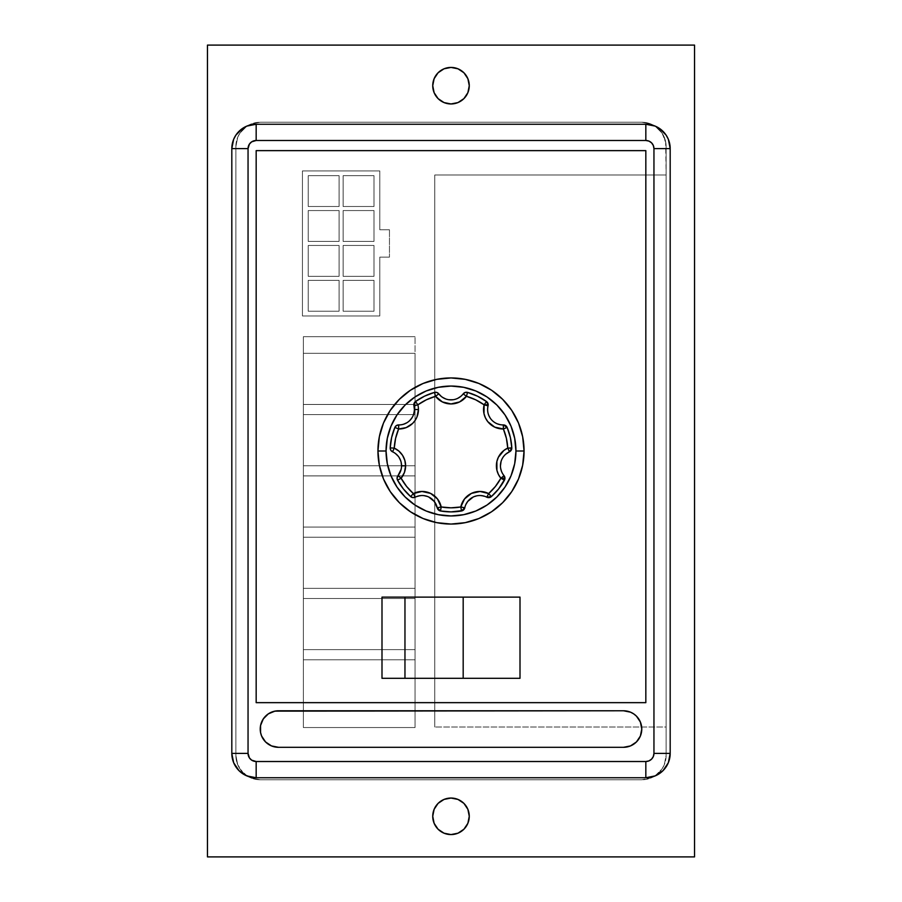 <?xml version="1.0" encoding="UTF-8"?>
<svg xmlns="http://www.w3.org/2000/svg" width="902" height="902" viewBox="0 0 902 902"><rect width="100%" height="100%" fill="white"/><g stroke="black" fill="none" stroke-linecap="round" stroke-linejoin="round"><path stroke-width="0.68" stroke-dasharray="4.51 3.38" d="M438.079 803.389L434.121 809.319L432.734 816.31A18.265 18.265 0 0 0 451 834.576A18.265 18.265 0 0 0 469.265 816.31L467.879 809.319L463.921 803.389L461.147 801.123L454.563 798.394L447.437 798.394L444.01 799.431M438.079 72.769L434.121 78.699L432.734 85.69A18.265 18.265 0 0 0 451 103.956A18.265 18.265 0 0 0 469.265 85.69L467.879 78.699L463.921 72.769L461.147 70.503L454.563 67.774L447.437 67.774L444.01 68.811M390.194 448.114A4.059 4.059 0 0 1 390.194 447.899A4.059 4.059 0 0 0 392.562 451.801A15.39 15.39 0 0 1 397.996 475.636A4.059 4.059 0 0 0 397.06 478.229L397.184 479.233L397.06 478.229A4.059 4.059 0 0 0 397.557 480.18A60.885 60.885 0 0 0 410.669 496.607L410.647 496.585M413.815 404.829A4.059 4.059 0 0 0 413.939 405.81A4.059 4.059 0 0 1 415.506 401.525L415.529 401.514M500.26 424.684L503.305 424.921A15.39 15.39 0 0 1 488.061 405.81A15.39 15.39 0 0 0 487.61 409.531L488.805 415.495M503.305 424.921A4.059 4.059 0 0 1 507.127 427.413L507.138 427.424A60.885 60.885 0 0 1 511.806 447.899A4.059 4.059 0 0 1 509.438 451.801L509.438 451.801A15.39 15.39 0 0 0 500.452 465.804L500.678 468.454M524.062 451A73.062 73.062 0 0 0 451 377.938A73.062 73.062 0 0 0 377.938 451A73.062 73.062 0 0 0 451 524.062A73.062 73.062 0 0 0 524.062 451M261.614 736.032L265.571 741.963L268.345 744.229L271.502 745.92L278.493 747.307L623.507 747.307L630.498 745.92L636.429 741.963L640.386 736.032L641.773 729.042A18.265 18.265 0 0 0 640.386 722.051L636.429 716.12A18.265 18.265 0 0 0 636.417 716.12L635.989 715.714M635.098 714.925L633.655 713.854A18.265 18.265 0 0 0 633.632 713.832M633.655 713.854L630.498 712.163A18.265 18.265 0 0 0 630.475 712.163L627.07 711.126M623.541 710.776A18.265 18.265 0 0 0 623.507 710.776L278.493 710.776A18.265 18.265 0 0 0 278.459 710.776M415.055 727.542L415.055 710.923L415.055 727.542L303.365 727.542L303.365 710.923L303.365 727.542L303.365 710.923L415.055 710.923L415.055 727.542L303.365 727.542L303.365 649.632L303.365 659.779L303.365 649.632L415.055 649.632L415.055 659.779L415.055 649.632L415.055 659.779L303.365 659.779L303.365 588.341L303.365 598.488L303.365 588.341L415.055 588.341L415.055 598.488L415.055 588.341L415.055 598.488L303.365 598.488L303.365 527.05L303.365 537.197L303.365 527.05L415.055 527.05L415.055 537.197L415.055 527.05L415.055 537.197L303.365 537.197L303.365 465.759L303.365 475.906L303.365 465.759L415.055 465.759L415.055 475.906L415.055 465.759L415.055 475.906L303.365 475.906L303.365 404.468L303.365 414.616L303.365 404.468L415.055 404.468L415.055 414.616L415.055 404.468L415.055 414.616L303.365 414.616L303.365 336.694L415.055 336.694L415.055 727.542L303.365 727.542L415.055 727.542M434.764 727.012L434.764 174.988L666.127 174.988L665.653 141.828L662.023 133.045L655.303 126.325L651.097 124.07L641.773 122.221L260.227 122.221L250.903 124.07L246.697 126.325L239.977 133.045L237.722 137.251L235.873 146.575L235.873 755.425L237.722 764.749L243.01 772.642L250.903 777.93L260.227 779.779L641.773 779.779L651.097 777.93L655.303 775.675L662.023 768.955L664.278 764.749L666.127 755.425L666.127 727.012L434.764 727.012L666.127 727.012L666.127 755.425L666.127 146.575L666.127 727.012L434.764 727.012L434.764 174.988L666.127 174.988L434.764 174.988L434.764 727.012L434.764 174.988L666.127 174.988L666.127 727.012L434.764 727.012M302.441 315.959L302.441 170.929L379.787 170.929L379.787 229.751L389.461 229.751L389.461 257.138L379.787 257.138L379.787 315.959L302.441 315.959L379.787 315.959L302.441 315.959L302.441 170.929L302.441 315.959L302.441 170.929L379.787 170.929L302.441 170.929L379.787 170.929L379.787 229.751L379.787 170.929L379.787 229.751L389.461 229.751L379.787 229.751L389.461 229.751L389.461 257.138L389.461 229.751L389.461 257.138L379.787 257.138L389.461 257.138L379.787 257.138L379.787 315.959L379.787 257.138L379.787 315.959L302.441 315.959M207.46 856.9L207.46 45.1L694.54 45.1L694.54 856.9L207.46 856.9L207.46 45.1L694.54 45.1L694.54 856.9L207.46 856.9M463.921 98.611L467.879 92.68L469.265 85.69A18.265 18.265 0 0 0 451 67.424A18.265 18.265 0 0 0 432.734 85.69L434.121 92.68L438.079 98.611L440.852 100.877L447.437 103.606L454.563 103.606L457.99 102.569M463.921 829.231L467.879 823.301L469.265 816.31A18.265 18.265 0 0 0 451 798.044A18.265 18.265 0 0 0 432.734 816.31L434.121 823.301L438.079 829.231L440.852 831.497L447.437 834.226L454.563 834.226L457.99 833.189M260.227 779.779L641.773 779.779L651.097 777.93L655.303 775.675L662.023 768.955L664.278 764.749L666.127 755.425L666.127 146.575L664.278 137.251L662.023 133.045L655.303 126.325L651.097 124.07L641.773 122.221L260.227 122.221L250.903 124.07L246.697 126.325L239.977 133.045L237.722 137.251L235.873 146.575L235.873 755.425L237.722 764.749L239.977 768.955L246.697 775.675L250.903 777.93L260.227 779.779L641.773 779.779L260.227 779.779A24.354 24.354 0 0 1 235.873 755.425L235.873 146.575L235.873 755.425A24.354 24.354 0 0 0 260.227 779.779M256.168 150.634L645.832 150.634L645.832 702.658L256.168 702.658L256.168 150.634M381.997 678.304L520.003 678.304L520.003 597.124L381.997 597.124L381.997 678.304L381.997 597.124L520.003 597.124L520.003 678.304L381.997 678.304M461.52 510.972L461.486 510.972A4.059 4.059 0 0 0 464.778 507.792L465.894 504.455M437.222 507.803L437.222 507.792A4.059 4.059 0 0 0 440.492 510.972L440.48 510.972M428.822 497.058L421.989 495.525L415.191 497.194A4.059 4.059 0 0 1 410.669 496.607M401.131 469.378L401.548 465.872M401.164 462.376L398.098 456.085M395.572 453.627L392.562 451.801M413.939 405.81A15.39 15.39 0 0 1 398.695 424.921L402.202 424.594L408.538 421.617L412.902 416.138L414.39 409.305M414.807 402.179L415.506 401.525L414.807 402.179M460.775 396.384L463.222 393.847A15.39 15.39 0 0 1 438.778 393.847A4.059 4.059 0 0 0 434.448 392.404L434.448 392.404A60.885 60.885 0 0 0 415.506 401.525M441.225 396.384L447.505 399.485L454.495 399.485L457.821 398.289M488.061 405.81A4.059 4.059 0 0 0 486.494 401.525L486.494 401.525A60.885 60.885 0 0 0 467.552 392.404A4.059 4.059 0 0 0 463.222 393.847M490.26 418.178L492.221 420.524L497.318 423.839M505.763 454.168L502.888 457.483L501.072 461.463M501.365 471.024L504.004 475.636A4.059 4.059 0 0 1 504.443 480.18A60.885 60.885 0 0 1 491.331 496.607L491.331 496.607A4.059 4.059 0 0 1 486.809 497.194L480.011 495.525L473.178 497.058M256.168 777.749L645.832 777.749L256.168 777.749A24.354 24.354 0 0 1 231.814 753.395L231.814 148.605L231.814 753.395M670.186 753.395L670.186 148.605L670.186 753.395A24.354 24.354 0 0 1 645.832 777.749M645.832 124.251L256.168 124.251L645.832 124.251A24.354 24.354 0 0 1 670.186 148.605M256.168 124.251A24.354 24.354 0 0 0 231.814 148.605M623.507 710.776L278.493 710.776L271.502 712.163A18.265 18.265 0 0 0 271.479 712.174L266.902 714.925M265.989 715.726L265.571 716.12A18.265 18.265 0 0 0 265.571 716.132L261.614 722.051L260.577 725.479L260.577 732.604M278.493 747.307L623.507 747.307M641.773 729.042L640.386 722.051M440.492 510.972A60.885 60.885 0 0 0 461.508 510.972M486.809 497.194A15.39 15.39 0 0 0 464.778 507.792M500.452 465.804A15.39 15.39 0 0 0 504.004 475.636M398.695 424.921A4.059 4.059 0 0 0 394.873 427.413A60.885 60.885 0 0 0 390.194 447.899M437.222 507.792A15.39 15.39 0 0 0 415.191 497.194M641.773 122.221L260.227 122.221L641.773 122.221A24.354 24.354 0 0 1 666.127 146.575A24.354 24.354 0 0 0 641.773 122.221M666.127 755.425A24.354 24.354 0 0 1 641.773 779.779A24.354 24.354 0 0 0 666.127 755.425M235.873 146.575A24.354 24.354 0 0 1 260.227 122.221A24.354 24.354 0 0 0 235.873 146.575M339.084 280.375L308.236 280.375L308.236 311.224L339.084 311.224L339.084 280.375L308.236 280.375L339.084 280.375L339.084 311.224L308.236 311.224L308.236 280.375L308.236 311.224L339.084 311.224L339.084 280.375L308.236 280.375L308.236 311.224L339.084 311.224L339.084 280.375M373.992 280.375L343.143 280.375L343.143 311.224L373.992 311.224L373.992 280.375L343.143 280.375L373.992 280.375L373.992 311.224L343.143 311.224L343.143 280.375L343.143 311.224L373.992 311.224L373.992 280.375L343.143 280.375L343.143 311.224L373.992 311.224L373.992 280.375M373.992 245.468L343.143 245.468L343.143 276.316L373.992 276.316L373.992 245.468L343.143 245.468L373.992 245.468L373.992 276.316L343.143 276.316L343.143 245.468L343.143 276.316L373.992 276.316L373.992 245.468L343.143 245.468L343.143 276.316L373.992 276.316L373.992 245.468M339.084 276.316L339.084 245.468L308.236 245.468L308.236 276.316L339.084 276.316L339.084 245.468L339.084 276.316L308.236 276.316L308.236 245.468L339.084 245.468L308.236 245.468L308.236 276.316L339.084 276.316L308.236 276.316L308.236 245.468L339.084 245.468L339.084 276.316M339.084 210.561L308.236 210.561L308.236 241.409L339.084 241.409L339.084 210.561L308.236 210.561L339.084 210.561L339.084 241.409L308.236 241.409L308.236 210.561L308.236 241.409L339.084 241.409L339.084 210.561L308.236 210.561L308.236 241.409L339.084 241.409L339.084 210.561M373.992 210.561L343.143 210.561L343.143 241.409L373.992 241.409L373.992 210.561L343.143 210.561L373.992 210.561L373.992 241.409L343.143 241.409L343.143 210.561L343.143 241.409L373.992 241.409L373.992 210.561L343.143 210.561L343.143 241.409L373.992 241.409L373.992 210.561M339.084 175.653L308.236 175.653L308.236 206.502L339.084 206.502L339.084 175.653L308.236 175.653L339.084 175.653L339.084 206.502L308.236 206.502L308.236 175.653L308.236 206.502L339.084 206.502L339.084 175.653L308.236 175.653L308.236 206.502L339.084 206.502L339.084 175.653M373.992 175.653L343.143 175.653L343.143 206.502L373.992 206.502L373.992 175.653L343.143 175.653L373.992 175.653L373.992 206.502L343.143 206.502L343.143 175.653L343.143 206.502L373.992 206.502L373.992 175.653L343.143 175.653L343.143 206.502L373.992 206.502L373.992 175.653M303.365 336.694L415.055 336.694L303.365 336.694L303.365 353.325L303.365 336.694L415.055 336.694L415.055 353.325L415.055 336.694L415.055 353.325L303.365 353.325L303.365 336.694M303.365 353.325L303.365 404.468L303.365 353.325L415.055 353.325L415.055 404.468L415.055 353.325L303.365 353.325L415.055 353.325L415.055 404.468L303.365 404.468L415.055 404.468L303.365 404.468L303.365 353.325M303.365 414.616L303.365 465.759L303.365 414.616L415.055 414.616L415.055 465.759L415.055 414.616L303.365 414.616L415.055 414.616L415.055 465.759L303.365 465.759L415.055 465.759L303.365 465.759L303.365 414.616M303.365 475.906L303.365 527.05L303.365 475.906L415.055 475.906L415.055 527.05L415.055 475.906L303.365 475.906L415.055 475.906L415.055 527.05L303.365 527.05L415.055 527.05L303.365 527.05L303.365 475.906M303.365 537.197L303.365 588.341L303.365 537.197L415.055 537.197L415.055 588.341L415.055 537.197L303.365 537.197L415.055 537.197L415.055 588.341L303.365 588.341L415.055 588.341L303.365 588.341L303.365 537.197M303.365 598.488L303.365 649.632L303.365 598.488L415.055 598.488L415.055 649.632L415.055 598.488L303.365 598.488L415.055 598.488L415.055 649.632L303.365 649.632L415.055 649.632L303.365 649.632L303.365 598.488M303.365 659.779L303.365 710.923L303.365 659.779L415.055 659.779L415.055 710.923L415.055 659.779L303.365 659.779L415.055 659.779L415.055 710.923L303.365 710.923L415.055 710.923L303.365 710.923L303.365 659.779"/><path stroke-width="1.35" d="M469.265 816.31A18.265 18.265 0 0 1 451 834.576A18.265 18.265 0 0 1 432.734 816.31L434.121 823.301L438.079 829.231L444.01 833.189L451 834.576L457.99 833.189L463.921 829.231L467.879 823.301L469.265 816.31L467.879 809.319L463.921 803.389L457.99 799.431L451 798.044L444.01 799.431L438.079 803.389L434.121 809.319L432.734 816.31A18.265 18.265 0 0 1 451 798.044A18.265 18.265 0 0 1 469.265 816.31M469.265 85.69A18.265 18.265 0 0 1 451 103.956A18.265 18.265 0 0 1 432.734 85.69L434.121 92.68L438.079 98.611L444.01 102.569L451 103.956L457.99 102.569L463.921 98.611L467.879 92.68L469.265 85.69L467.879 78.699L463.921 72.769L457.99 68.811L451 67.424L444.01 68.811L438.079 72.769L434.121 78.699L432.734 85.69A18.265 18.265 0 0 1 451 67.424A18.265 18.265 0 0 1 469.265 85.69M414.39 409.305L413.939 405.81A4.059 4.059 0 0 1 413.815 404.829L415.506 401.525L424.583 396.147L434.448 392.404L436.839 392.46L438.778 393.847A15.39 15.39 0 0 0 463.222 393.847L466.447 396.316L463.222 393.847A4.059 4.059 0 0 1 467.552 392.404A4.059 4.059 0 0 0 463.222 393.847L465.161 392.46L467.552 392.404L466.447 396.316A56.826 56.826 0 0 1 484.126 404.829A19.449 19.449 0 0 0 503.384 428.98A56.826 56.826 0 0 1 507.747 448.114A19.449 19.449 0 0 0 500.881 478.229A56.826 56.826 0 0 1 488.647 493.563A19.449 19.449 0 0 0 460.809 506.969L464.778 507.792L462.658 510.588L451 511.885L440.492 510.972L438.361 509.889L437.222 507.792A15.39 15.39 0 0 0 415.191 497.194L413.353 493.563L410.669 496.607A60.885 60.885 0 0 1 397.557 480.18A60.885 60.885 0 0 0 410.669 496.607L413.353 493.563L415.191 497.194A4.059 4.059 0 0 1 410.669 496.607A4.059 4.059 0 0 0 415.191 497.194L412.834 497.588L410.669 496.607L403.397 488.963L397.557 480.18L401.119 478.229A19.449 19.449 0 0 0 405.607 465.804L401.548 465.804A15.39 15.39 0 0 1 397.996 475.636L401.119 478.229L406.577 486.426L413.353 493.563L421.944 491.466L430.581 493.394L437.47 498.941L441.191 506.969L451 507.826L460.809 506.969L464.53 498.941L471.419 493.394L480.056 491.466L488.647 493.563L495.423 486.426L500.881 478.229L504.443 480.18L504.94 478.229L500.881 478.229L498.445 474.497L496.923 470.314L496.878 461.474L498.355 457.269L503.947 450.414L507.747 448.114L509.438 451.801L511.806 448.114L507.747 448.114L506.405 438.349L503.384 428.98L494.736 427.142L487.79 421.662L485.434 417.885L483.991 413.668L484.126 404.829L488.061 405.81L488.185 404.829L484.126 404.829L475.658 399.8L466.447 396.316L459.614 401.931L451 403.938L442.386 401.931L435.553 396.316L426.342 399.8L417.874 404.829A19.449 19.449 0 0 1 418.449 409.531L414.39 409.531A15.39 15.39 0 0 1 398.695 424.921L398.616 428.98A19.449 19.449 0 0 0 418.449 409.531L416.938 417.062L415.089 420.456L412.62 423.421L406.171 427.616L398.616 428.98L395.595 438.349L394.253 448.114L398.898 451.101L402.529 455.284L404.829 460.324L405.607 465.804L404.457 472.411L401.119 478.229L397.996 475.636L401.131 469.378M501.072 461.463L500.452 465.804A15.39 15.39 0 0 0 504.004 475.636A4.059 4.059 0 0 1 504.94 478.229L504.004 475.636L500.881 478.229L504.004 475.636L504.849 479.041L498.603 488.963L491.331 496.607L489.166 497.588L486.809 497.194A15.39 15.39 0 0 0 464.778 507.792A4.059 4.059 0 0 1 461.508 510.972L464.778 507.792L460.809 506.969A56.826 56.826 0 0 1 441.191 506.969A19.449 19.449 0 0 0 413.353 493.563A56.826 56.826 0 0 1 401.119 478.229L397.557 480.18L397.06 478.229A4.059 4.059 0 0 0 397.557 480.18A4.059 4.059 0 0 1 397.06 478.229L397.996 475.636A4.059 4.059 0 0 0 397.06 478.229A4.059 4.059 0 0 1 397.996 475.636A15.39 15.39 0 0 0 401.548 465.804L405.607 465.804A19.449 19.449 0 0 0 394.253 448.114A56.826 56.826 0 0 1 398.616 428.98L398.695 424.921A4.059 4.059 0 0 0 394.873 427.413L396.395 425.575L398.695 424.921A15.39 15.39 0 0 0 414.39 409.531L418.449 409.531A19.449 19.449 0 0 0 417.874 404.829A56.826 56.826 0 0 1 435.553 396.316A19.449 19.449 0 0 0 466.447 396.316L467.552 392.404L477.417 396.147L486.494 401.525L487.937 403.431L488.061 405.81L484.126 404.829L486.494 401.525A4.059 4.059 0 0 1 488.061 405.81A15.39 15.39 0 0 0 487.61 409.531A15.39 15.39 0 0 1 488.061 405.81M392.562 451.801A15.39 15.39 0 0 1 401.548 465.804A15.39 15.39 0 0 0 392.562 451.801L394.253 448.114L390.194 447.899A60.885 60.885 0 0 1 394.873 427.413A60.885 60.885 0 0 0 390.194 447.899L394.253 448.114L392.562 451.801L390.837 450.301L390.194 448.114A4.059 4.059 0 0 0 392.562 451.801A4.059 4.059 0 0 1 390.194 447.899L391.637 437.447L394.873 427.413A4.059 4.059 0 0 1 398.695 424.921M504.004 475.636A15.39 15.39 0 0 1 509.438 451.801L505.763 454.168M377.938 451L386.056 451A64.944 64.944 0 0 1 451 386.056A64.944 64.944 0 0 1 515.944 451L524.062 451A73.062 73.062 0 0 0 451 377.938A73.062 73.062 0 0 0 377.938 451A73.062 73.062 0 0 1 451 377.938A73.062 73.062 0 0 1 524.062 451L522.653 436.748L518.503 423.038L511.75 410.41L502.662 399.338L491.59 390.25L478.962 383.497L465.252 379.347L451 377.938L436.748 379.347L423.038 383.497L410.41 390.25L399.338 399.338L390.25 410.41L383.497 423.038L379.347 436.748L377.938 451L379.347 465.252L383.497 478.962L390.25 491.59L399.338 502.662L410.41 511.75L423.038 518.503L436.748 522.653L451 524.062L465.252 522.653L478.962 518.503L491.59 511.75L502.662 502.662L511.75 491.59L518.503 478.962L522.653 465.252L524.062 451A73.062 73.062 0 0 1 451 524.062A73.062 73.062 0 0 1 377.938 451A73.062 73.062 0 0 0 451 524.062A73.062 73.062 0 0 0 524.062 451L515.944 451L514.692 438.327L511.006 426.15L504.996 414.92L496.923 405.077L487.08 397.004L475.85 390.994L463.673 387.308L451 386.056L438.327 387.308L426.15 390.994L414.92 397.004L405.077 405.077L397.004 414.92L390.994 426.15L387.308 438.327L386.056 451L387.308 463.673L390.994 475.85L397.004 487.08L405.077 496.923L414.92 504.996L426.15 511.006L438.327 514.692L451 515.944L463.673 514.692L475.85 511.006L487.08 504.996L496.923 496.923L504.996 487.08L511.006 475.85L514.692 463.673L515.944 451A64.944 64.944 0 0 1 451 515.944A64.944 64.944 0 0 1 386.056 451L377.938 451M633.632 713.832A18.265 18.265 0 0 0 630.521 712.174L623.507 710.776A18.265 18.265 0 0 1 641.773 729.042L640.386 722.051A18.265 18.265 0 0 0 633.678 713.877L630.498 712.163A18.265 18.265 0 0 0 623.541 710.776M415.191 497.194A15.39 15.39 0 0 1 437.222 507.792L441.191 506.969L437.222 507.792L440.492 510.972L441.191 506.969L440.492 510.972A60.885 60.885 0 0 0 461.508 510.972L460.809 506.969L461.508 510.972A60.885 60.885 0 0 1 440.492 510.972A4.059 4.059 0 0 1 437.222 507.792L434.268 501.444L428.822 497.058M401.548 465.872L401.164 462.376M398.098 456.085L395.572 453.627M463.222 393.847A15.39 15.39 0 0 1 438.778 393.847A4.059 4.059 0 0 0 434.448 392.404A60.885 60.885 0 0 0 415.506 401.525A4.059 4.059 0 0 0 413.815 404.829A4.059 4.059 0 0 1 415.506 401.525A60.885 60.885 0 0 1 434.448 392.404A4.059 4.059 0 0 1 438.778 393.847L441.225 396.384M457.821 398.289L460.775 396.384M488.805 415.495L490.26 418.178M497.318 423.839L500.26 424.684M503.305 424.921A15.39 15.39 0 0 1 487.61 409.531A15.39 15.39 0 0 0 503.305 424.921A4.059 4.059 0 0 1 507.127 427.413L503.305 424.921L503.384 428.98L503.305 424.921L505.605 425.575L507.127 427.413L510.363 437.447L511.806 447.899L511.22 450.211L509.438 451.801L507.747 448.114L511.806 447.899A4.059 4.059 0 0 1 509.438 451.801A15.39 15.39 0 0 0 500.452 465.804M500.678 468.454L501.365 471.024M473.178 497.058L467.732 501.444L465.894 504.455M207.46 45.1L694.54 45.1L694.54 856.9L207.46 856.9L207.46 45.1L207.46 856.9L694.54 856.9L694.54 45.1L207.46 45.1M457.99 833.189L463.921 829.231M444.01 799.431L438.079 803.389M457.99 102.569L463.921 98.611M444.01 68.811L438.079 72.769M231.814 148.605L248.05 148.605L248.05 753.395L231.814 753.395A24.354 24.354 0 0 0 256.168 777.749A24.354 24.354 0 0 1 231.814 753.395L233.663 762.72L238.951 770.612L246.844 775.9L256.168 777.749L645.832 777.749L655.156 775.9L663.049 770.612L668.337 762.72L670.186 753.395L670.186 148.605L668.337 139.28L666.082 135.075L659.362 128.355L655.156 126.1L645.832 124.251L256.168 124.251L246.844 126.1L242.638 128.355L235.918 135.075L233.663 139.28L231.814 148.605L231.814 753.395L231.814 148.605A24.354 24.354 0 0 1 256.168 124.251L645.832 124.251A24.354 24.354 0 0 1 670.186 148.605A24.354 24.354 0 0 0 645.832 124.251L645.832 140.486L648.944 141.107L651.571 142.866L653.33 145.493L653.95 148.605L653.95 753.395L653.33 756.507L651.571 759.134L648.944 760.893L645.832 761.513L256.168 761.513L251.658 760.149L249.414 757.905L248.05 753.395L248.05 148.605L249.414 144.094L251.658 141.851L256.168 140.486L645.832 140.486L256.168 140.486L256.168 124.251A24.354 24.354 0 0 0 231.814 148.605L248.05 148.605A8.118 8.118 0 0 1 256.168 140.486L256.168 124.251M645.832 702.658L645.832 150.634L256.168 150.634L256.168 702.658L645.832 702.658L645.832 150.634L256.168 150.634L256.168 702.658L256.168 150.634L645.832 150.634L645.832 702.658L256.168 702.658L645.832 702.658M268.322 713.877A18.265 18.265 0 0 0 278.493 747.307A18.265 18.265 0 0 1 260.227 729.042A18.265 18.265 0 0 1 278.493 710.776L623.507 710.776L274.93 711.126L268.345 713.854L263.305 718.894L260.577 725.479L260.577 732.604L261.614 736.032L265.571 741.963L271.502 745.92L278.493 747.307L623.507 747.307L630.498 745.92L636.429 741.963L640.386 736.032L641.773 729.042A18.265 18.265 0 0 1 623.507 747.307A18.265 18.265 0 0 0 627.048 746.957M640.386 722.051L636.429 716.12L633.655 713.854M670.186 753.395A24.354 24.354 0 0 1 645.832 777.749A24.354 24.354 0 0 0 670.186 753.395L653.95 753.395L653.95 148.605L670.186 148.605L670.186 753.395L653.95 753.395A8.118 8.118 0 0 1 645.832 761.513L645.832 777.749L256.168 777.749L256.168 761.513A8.118 8.118 0 0 1 248.05 753.395L231.814 753.395M645.832 124.251L645.832 140.486A8.118 8.118 0 0 1 653.95 148.605L670.186 148.605M256.168 777.749L256.168 761.513L645.832 761.513L645.832 777.749M278.459 710.776A18.265 18.265 0 0 0 268.368 713.832M627.093 746.946A18.265 18.265 0 0 0 641.773 729.042M623.507 747.307L278.493 747.307M266.902 714.925L265.989 715.726M260.577 732.604L261.614 736.032M271.502 745.92L272.314 746.236M635.989 715.714L635.098 714.925M627.07 711.126L623.507 710.776M491.331 496.607A4.059 4.059 0 0 1 486.809 497.194L491.331 496.607A60.885 60.885 0 0 0 504.443 480.18A60.885 60.885 0 0 1 491.331 496.607L488.647 493.563L491.331 496.607M504.94 478.229A4.059 4.059 0 0 1 504.443 480.18L500.881 478.229L504.94 478.229M507.127 427.413A60.885 60.885 0 0 1 511.806 447.899A60.885 60.885 0 0 0 507.127 427.413L503.384 428.98L507.127 427.413M467.552 392.404A60.885 60.885 0 0 1 486.494 401.525A60.885 60.885 0 0 0 467.552 392.404M413.939 405.81A15.39 15.39 0 0 1 414.39 409.531A15.39 15.39 0 0 0 413.939 405.81L417.874 404.829L415.506 401.525L417.874 404.829L413.939 405.81A4.059 4.059 0 0 1 413.815 404.829M486.494 401.525L484.126 404.829L488.185 404.829L486.494 401.525M438.778 393.847L435.553 396.316L438.778 393.847M434.448 392.404L435.553 396.316L434.448 392.404M511.806 447.899L507.747 448.114L511.806 447.899M394.873 427.413L398.616 428.98L394.873 427.413M488.647 493.563L486.809 497.194L488.647 493.563M464.778 507.792A15.39 15.39 0 0 1 486.809 497.194M381.997 597.124L381.997 678.304L520.003 678.304L520.003 597.124L381.997 597.124L520.003 597.124L520.003 678.304L463.177 678.304L463.177 597.124L463.177 678.304L404.964 678.304L404.964 597.124L404.964 678.304L381.997 678.304L381.997 597.124"/></g></svg>
